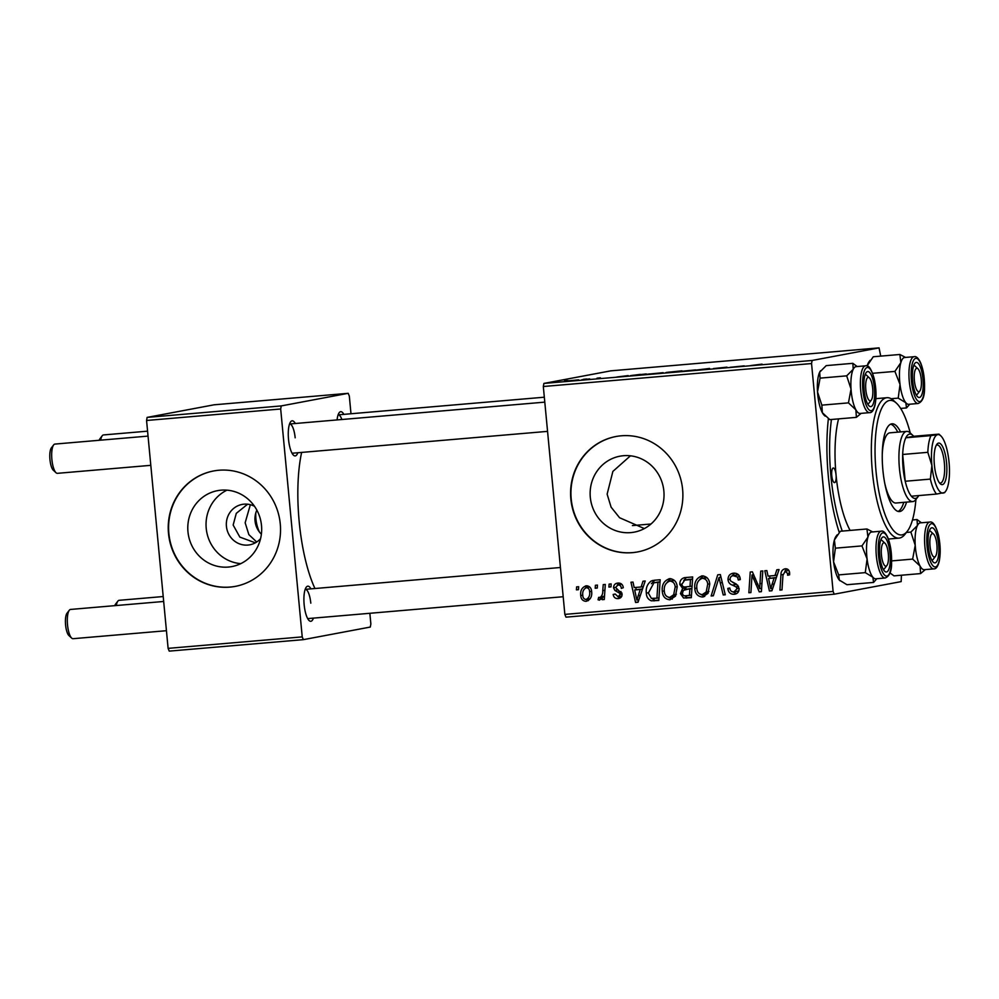 <?xml version="1.0" encoding="UTF-8"?>
<svg xmlns="http://www.w3.org/2000/svg" width="999" height="999" viewBox="0 0 999 999"><rect width="100%" height="100%" fill="white"/><g stroke="black" fill="none" stroke-linecap="round" stroke-linejoin="round"><path stroke-width="1.5" d="M261.388 534.19A20.554 19.618 79.3 0 1 256.855 510.114M256.718 541.995L248.863 534.64L245.155 522.777L250.349 504.695M259.39 531.955A38.636 36.888 79.3 0 1 255.806 512.924M240.771 563.648A38.636 36.888 79.3 0 1 206.219 528.334A38.636 36.888 79.3 0 1 226.948 490.159M254.495 506.281A20.554 19.618 -100.7 0 0 242.183 504.42A20.554 19.618 -100.7 0 0 226.423 526.298A20.554 19.618 -100.7 0 0 249.775 544.817A20.554 19.618 -100.7 0 0 260.577 538.611M247.602 504.208L236.288 513.349L233.154 525.037L239.86 537.112L255.357 542.819M187.962 531.768A38.636 36.888 -100.7 0 0 231.88 566.583A38.636 36.888 -100.7 0 0 261.501 525.474A38.636 36.888 -100.7 0 0 217.595 490.646A38.636 36.888 -100.7 0 0 187.962 531.768M168.506 533.466A58.716 56.056 -100.7 0 0 235.252 586.388A58.716 56.056 -100.7 0 0 280.269 523.901A58.716 56.056 -100.7 0 0 213.536 470.979A58.716 56.056 -100.7 0 0 168.506 533.466M213.711 470.941A58.716 56.056 -100.7 0 0 168.856 533.404A58.716 56.056 -100.7 0 0 235.414 586.351M644.355 528.571L619.58 517.732L611.113 507.192L607.13 494.155L612.874 471.428L630.419 455.819M663.86 491.021A38.636 36.888 79.3 0 1 634.228 532.142A38.636 36.888 79.3 0 1 590.309 497.315A38.636 36.888 79.3 0 1 619.942 456.193A38.636 36.888 79.3 0 1 663.86 491.021M570.854 499.013A58.716 56.056 -100.7 0 0 637.599 551.935A58.716 56.056 -100.7 0 0 682.617 489.448A58.716 56.056 -100.7 0 0 615.884 436.526A58.716 56.056 -100.7 0 0 570.854 499.013M616.058 436.501A58.716 56.056 -100.7 0 0 571.203 498.951A58.716 56.056 -100.7 0 0 637.762 551.91M297.802 452.747A17.62 5.22 -94.9 0 1 293.494 455.194A17.62 5.22 -94.9 0 1 288.524 439.335A17.62 5.22 -94.9 0 1 290.634 421.815A17.62 5.22 -94.9 0 1 295.292 423.501M292.058 453.234A14.685 4.346 85.1 0 0 292.133 453.234L547.564 431.368M313.424 618.119A17.62 5.22 -94.9 0 1 309.128 620.566A17.62 5.22 -94.9 0 1 304.158 604.707A17.62 5.22 -94.9 0 1 306.268 587.187A17.62 5.22 -94.9 0 1 310.926 588.861M307.68 618.606A14.685 4.346 85.1 0 0 307.767 618.606L563.199 596.728M839.222 532.417A96.878 28.684 -94.9 0 1 828.333 476.361A96.878 28.684 -94.9 0 1 828.383 418.706M301.636 452.422A91.009 26.936 85.1 0 0 299.176 521.49A91.009 26.936 85.1 0 0 314.96 588.523M543.319 386.513L543.906 383.429L812.137 360.464L811.55 363.549L543.319 386.513L564.86 614.397L833.104 591.433L834.227 594.193L901.16 581.605L901.423 575.224M834.227 594.193L565.996 617.157L564.86 614.397M812.137 360.464L879.058 347.877L880.718 356.119M647.04 374.363L663.161 372.677L646.39 374.325M628.209 375.587L616.87 376.998L628.209 375.674M713.448 368.556L726.972 367.157L713.286 368.743M721.428 367.957L722.402 367.807M692.444 370.529L709.59 368.444L692.444 370.529M679.557 371.578L695.666 369.892L678.908 371.541M564.522 380.956L567.882 380.582L564.522 380.956M543.906 383.429L610.826 370.841L879.058 347.877M666.608 372.402L681.93 370.816L667.832 372.402M762.062 364.123L750.736 365.547L762.075 364.21M744.23 365.859L730.169 367.307L744.243 365.996M640.347 374.388L630.881 375.549L640.359 374.463M630.257 375.724L630.906 375.749M566.545 381.106L578.671 379.832L566.096 381.081M583.316 379.345L586.675 378.971L583.316 379.345M589.71 378.896L581.63 379.845L589.722 379.033M597.04 378.171L600.399 377.797L597.04 378.171M609.115 584.103L611.151 583.928L611.001 586.888L608.915 587.062L609.115 584.103M595.404 585.277L597.427 585.102L597.29 588.061L595.204 588.236L595.404 585.277M669.692 578.646C674.275 579.12 676.785 581.88 677.235 586.913L675.411 596.203L669.904 599.787C665.184 599.288 662.637 596.453 662.287 591.258C661.638 584.765 664.098 580.556 669.692 578.646L669.043 578.733M642.994 581.206L645.204 581.006L638.049 602.247L635.564 602.459L630.956 582.23L632.991 582.055L634.178 587.574L641.121 586.987L642.994 581.206M684.852 577.622L692.682 576.947L691.308 597.677L683.566 598.001L680.431 593.606L682.654 588.386L679.819 584.465C679.707 580.669 681.38 578.384 684.852 577.622L684.24 577.709M717.744 574.8L720.341 574.575L725.274 594.78L723.214 594.954L718.993 577.634L713.323 595.791L711.138 595.978L717.744 574.8M788.923 570.504L785.276 571.166L782.966 575.237L781.992 589.922L779.932 590.097L780.943 574.9C780.868 571.553 782.279 569.505 785.189 568.756C787.861 568.706 789.335 570.104 789.61 572.927L789.61 574.812L787.599 575.249L787.612 573.451L785.002 571.203L788.223 570.604M760.739 571.116L762.786 570.941L761.388 591.683L759.24 591.87L752.01 574.987L750.923 592.582L748.863 592.757L750.237 572.015L752.372 571.84L759.652 588.686L760.739 571.116M811.55 363.549L833.104 591.433M776.86 569.742L779.058 569.555L771.915 590.784L769.43 590.996L764.809 570.766L766.857 570.591L768.044 576.123L774.987 575.524L776.86 569.742M733.978 591.883L737.075 588.686L736.138 586.925L732.429 585.102C729.819 584.278 728.358 582.479 728.034 579.707C728.034 575.849 729.894 573.663 733.591 573.176C737.724 573.051 739.959 575.187 740.309 579.582L738.298 580.007L737.499 577.035L733.066 575.661L737.125 574.937L733.691 575.574C731.38 575.761 730.169 577.022 730.044 579.345L730.744 581.081L736.363 584.115L739.085 588.386C739.16 591.908 737.512 593.881 734.128 594.28C730.569 594.355 728.483 592.544 727.859 588.848L729.869 588.486C730.306 590.834 731.668 591.97 733.978 591.883L738.848 590.896M734.914 594.18L735.614 594.005M732.804 573.276L733.591 573.176M702.197 575.861C706.793 576.336 709.302 579.095 709.752 584.128L707.929 593.418L702.409 597.002C697.689 596.503 695.154 593.668 694.804 588.473C694.143 581.98 696.615 577.772 702.197 575.861L701.56 575.948M703.196 596.89L703.82 596.74M618.144 596.715L620.092 594.492L619.767 593.306L614.847 590.409L613.561 587.799C613.673 584.914 615.134 583.341 617.956 583.079C621.066 582.941 622.839 584.477 623.289 587.699L621.303 588.411C621.178 586.176 620.092 585.027 618.031 584.939L621.465 584.303L618.031 584.939L615.584 587.449L622.09 593.98C622.115 596.703 620.829 598.239 618.219 598.588C615.372 598.751 613.686 597.377 613.174 594.467L615.172 594.03L618.144 596.715L621.89 596.028M617.207 583.179L617.956 583.079M654.382 580.232L660.177 579.732L658.803 600.461L651.41 600.836C648.139 599.5 646.44 596.927 646.328 593.094C645.716 587.887 647.364 583.853 651.286 580.981L653.209 580.382M586.226 585.789C589.485 585.963 591.283 587.799 591.62 591.308C592.295 596.478 590.459 599.825 586.076 601.336C582.779 601.073 581.006 599.138 580.756 595.529C580.157 590.546 581.98 587.3 586.226 585.789L585.739 585.864M599.712 597.764C601.935 596.166 602.959 593.793 602.772 590.646L603.234 584.602L605.294 584.427L604.295 599.512L602.235 599.687L602.459 596.565L599.487 600.187L598.051 599.762L598.638 597.377L603.296 597.09M576.61 586.888L578.633 586.713L578.483 589.672L576.411 589.847L576.61 586.888M146.566 420.479L147.14 417.395L281.256 405.919L280.682 408.991L146.566 420.479L168.107 648.363L302.222 636.887L303.359 639.647L370.279 627.06L370.866 623.975L369.855 613.286M303.359 639.647L169.243 651.123L168.107 648.363M281.256 405.919L348.189 393.319L349.325 396.091L350.986 413.748M348.189 393.319L214.073 404.807L147.14 417.395M280.682 408.991L302.222 636.887M337.075 419.917A17.62 5.22 -94.9 0 1 339.198 412.687A17.62 5.22 -94.9 0 1 343.856 414.36M295.167 437.799A14.685 4.346 85.1 0 0 289.623 423.988A14.685 4.346 85.1 0 0 289.548 423.988M310.801 603.171A14.685 4.346 85.1 0 0 305.257 589.348A14.685 4.346 85.1 0 0 305.182 589.36M341.858 419.505A14.685 4.346 85.1 0 0 338.186 414.847A14.685 4.346 85.1 0 0 338.112 414.86M761.4 591.458L759.24 591.87M753.671 574.675L752.01 574.987M750.936 592.357L748.863 592.757M761.613 588.311L759.652 588.686M772.002 590.509L769.43 590.996M770.079 578.196L769.58 575.986M777.185 575.112L774.987 575.524M776.398 577.459L768.556 578.483L770.741 588.623L774.1 578.009L768.556 578.483M776.36 577.584L774.1 578.009M772.764 588.249L770.741 588.623M789.622 573.076L787.612 573.451M782.005 589.697L779.932 590.097M783.029 574.5L780.943 574.9M784.902 571.228L786.563 568.831M740.234 578.97L738.249 579.345M739.66 576.623L737.499 577.035M738.785 575.024L737.125 574.937M736.488 593.656L732.804 591.833M729.869 588.461L727.859 588.848M729.832 588.024L727.821 588.399M739.085 588.311L737.075 588.686M738.573 586.463L736.138 586.925M737.836 585.339L732.592 582.292M730.044 579.333L728.034 579.707M731.88 576.061L734.64 573.139M725.224 594.567L723.214 594.954M721.003 577.26L718.993 577.634M713.398 595.554L711.138 595.978M720.167 577.422L720.654 575.849M704.782 596.353L700.948 594.505M696.815 588.086L694.804 588.473M699.887 579.258L703.333 575.874M707.067 577.734L702.285 578.271C698.064 580.019 696.253 583.428 696.852 588.523C697.115 592.182 698.925 594.218 702.26 594.605L708.241 592.894M705.719 577.622L702.285 578.271C705.581 578.633 707.392 580.606 707.717 584.203L706.181 591.982L708.915 591.458M709.715 583.828L707.717 584.203M702.26 594.605L706.181 591.982M691.333 597.327L683.566 598.001M687 597.352L684.79 595.779M682.442 593.219L680.431 593.606M684.315 589.722L686.088 587.737L682.654 588.386M686.088 587.737L684.702 586.95M681.842 584.078L679.819 584.465M683.741 580.531L686.425 577.484M692.544 579.02L688.099 579.507M689.972 588.611L683.304 590.384L682.454 593.344C682.816 595.304 683.978 596.103 685.926 595.729L689.422 595.429L689.847 588.973L686.538 589.26L691.92 588.436M691.483 595.042L689.422 595.429M691.92 588.586L689.847 588.973M690.009 586.55L690.471 579.545L684.665 580.157L681.867 584.34C682.267 586.45 683.541 587.312 685.689 586.913L692.082 586.163M692.544 579.158L690.471 579.545M688.548 579.408L684.665 580.157M620.317 597.914L617.857 596.728M615.184 594.08L613.174 594.467M622.09 594.105L620.092 594.492M621.853 592.907L619.767 593.306M617.931 589.835L614.847 590.409M615.584 587.412L613.561 587.799M617.307 585.077L619.105 583.079M638.136 601.972L635.564 602.459M636.226 589.66L635.714 587.449M643.331 586.575L641.121 586.987M642.532 588.923L634.69 589.947L636.875 600.087L640.234 589.472L634.69 589.947M642.494 589.048L640.234 589.472M638.898 599.7L636.875 600.087M658.828 600.112L651.41 600.836M654.832 600.187L651.96 598.476M648.351 592.719L646.328 593.094M651.373 583.703L654.72 580.344L651.286 580.981M660.039 581.805L653.97 582.729L648.376 593.044L651.348 598.351L656.905 598.214L657.954 582.33L653.97 582.729M658.978 597.827L656.905 598.214M660.027 581.942L657.954 582.33M658.778 581.905L655.344 582.554M672.277 599.138L668.443 597.29M664.31 590.871L662.287 591.258M667.369 582.042L670.829 578.646M674.55 580.506L669.767 581.056C665.546 582.792 663.736 586.213 664.335 591.308C664.61 594.967 666.408 597.002 669.742 597.39L675.724 595.679M673.201 580.407L669.767 581.056C673.076 581.418 674.874 583.391 675.199 586.987L673.663 594.767L676.41 594.243M677.21 586.613L675.199 586.987M669.742 597.39L673.663 594.767M588.311 600.649L586.051 599.462M582.767 595.142L580.756 595.529M585.539 587.887L587.549 585.851M589.547 587.05L586.376 587.649C583.516 589.148 582.317 591.708 582.779 595.354C582.842 597.727 583.916 599.1 585.988 599.475C588.948 598.026 590.159 595.441 589.61 591.708C589.535 589.348 588.461 587.986 586.376 587.649L589.36 587.1M589.422 598.826L590.272 598.613M585.988 599.475L589.735 598.776M591.62 591.333L589.61 591.708M597.29 587.849L595.204 588.236M604.32 599.3L602.235 599.687M604.52 596.178L602.459 596.565M601.061 599.2L598.051 599.762M601.698 598.251L601.922 597.352M611.013 586.675L608.915 587.062M578.496 589.46L576.411 589.847M671.665 372.315L665.571 372.827M668.169 372.615L671.653 372.24M665.734 372.664L668.169 372.54M675.661 371.765L668.443 372.34M671.34 372.078L675.649 371.64M668.618 372.152L671.328 372.003M689.198 370.754L694.093 370.154M693.681 370.217L681.081 371.491M684.402 371.228L689.198 370.679M681.505 371.203L684.39 371.153M755.768 364.922L760.251 364.348L755.768 365.01M621.902 376.373L626.385 375.811L621.915 376.461M639.135 375.025L646.278 373.938L632.879 375.387L639.148 375.1M633.728 375.562L632.879 375.387M656.693 373.539L661.588 372.939M661.163 373.002L648.563 374.275M651.885 374.013L656.68 373.464M648.988 373.988L651.872 373.938M570.092 380.844L576.935 380.095M576.585 380.144L568.219 381.006M568.568 380.794L570.079 380.794M872.689 388.449A11.738 3.472 85.1 0 0 869.38 377.872A11.738 3.472 85.1 0 0 865.821 389.735A11.738 3.472 85.1 0 0 871.278 400.124A11.738 3.472 85.1 0 0 872.689 388.449M865.209 374.7A14.685 4.346 85.1 0 0 865.134 374.712A14.685 4.346 -94.9 0 1 865.209 374.7A14.685 4.346 -94.9 0 1 866.608 375.312L869.38 377.872M56.019 472.727L53.259 470.154A11.738 3.472 -94.9 0 1 49.95 459.59A11.738 3.472 -94.9 0 1 51.361 447.914L53.646 444.917A14.685 4.346 85.1 0 0 51.886 459.515A14.685 4.346 85.1 0 0 56.019 472.727A14.685 4.346 85.1 0 0 57.43 473.326L150.799 465.334M148.039 436.101L54.92 444.08A14.685 4.346 85.1 0 0 53.646 444.917M871.278 400.124L868.993 403.121A14.685 4.346 -94.9 0 1 867.719 403.958A14.685 4.346 -94.9 0 1 867.631 403.958A14.685 4.346 85.1 0 0 867.719 403.958M99.176 440.284A11.738 3.472 -94.9 0 1 99.925 438.773L102.21 435.776A14.685 4.346 85.1 0 0 100.662 440.159M147.577 431.168L103.484 434.94A14.685 4.346 85.1 0 0 102.21 435.776M921.253 379.308A11.738 3.472 85.1 0 0 917.944 368.743A11.738 3.472 85.1 0 0 914.385 380.594A11.738 3.472 85.1 0 0 919.842 390.984A11.738 3.472 85.1 0 0 921.253 379.308M913.773 365.572A14.685 4.346 85.1 0 0 913.698 365.572A14.685 4.346 -94.9 0 1 913.773 365.572A14.685 4.346 -94.9 0 1 915.171 366.171L917.944 368.743M919.842 390.984L917.557 393.981A14.685 4.346 -94.9 0 1 916.283 394.817A14.685 4.346 -94.9 0 1 916.195 394.817A14.685 4.346 85.1 0 0 916.283 394.817M71.653 638.086L68.894 635.526A11.738 3.472 -94.9 0 1 65.584 624.949A11.738 3.472 -94.9 0 1 66.983 613.274L69.281 610.277A14.685 4.346 85.1 0 0 67.52 624.875A14.685 4.346 85.1 0 0 71.653 638.086A14.685 4.346 85.1 0 0 73.064 638.698L166.433 630.706M881.455 555.094A11.738 3.472 85.1 0 0 886.912 565.484A11.738 3.472 85.1 0 0 888.323 553.808A11.738 3.472 85.1 0 0 885.002 543.244A11.738 3.472 85.1 0 0 881.455 555.094M886.912 565.484L884.627 568.481A14.685 4.346 -94.9 0 1 883.341 569.318A14.685 4.346 -94.9 0 1 883.266 569.318A14.685 4.346 85.1 0 0 883.341 569.318M163.674 601.473L70.554 609.44A14.685 4.346 85.1 0 0 69.281 610.277M880.843 540.072A14.685 4.346 85.1 0 0 880.756 540.072A14.685 4.346 -94.9 0 1 880.843 540.072A14.685 4.346 -94.9 0 1 882.242 540.671L885.002 543.244M930.019 545.966A11.738 3.472 85.1 0 0 935.476 556.356A11.738 3.472 85.1 0 0 936.887 544.68A11.738 3.472 85.1 0 0 933.566 534.103A11.738 3.472 85.1 0 0 930.019 545.966M935.476 556.356L933.191 559.353A14.685 4.346 -94.9 0 1 931.905 560.189A14.685 4.346 -94.9 0 1 931.83 560.189A14.685 4.346 85.1 0 0 931.905 560.189M929.407 530.931A14.685 4.346 85.1 0 0 929.32 530.944A14.685 4.346 -94.9 0 1 929.407 530.931A14.685 4.346 -94.9 0 1 930.806 531.543L933.566 534.103M163.212 596.54L119.118 600.312A14.685 4.346 85.1 0 0 117.845 601.148A14.685 4.346 85.1 0 0 116.296 605.531M114.81 605.656A11.738 3.472 -94.9 0 1 115.547 604.145L117.845 601.148M856.393 417.357L829.782 419.63L822.352 412.687A23.489 6.956 -94.9 0 1 819.217 403.758A23.489 6.956 -94.9 0 1 817.507 391.933L820.079 378.134L846.69 375.849L851.036 389.061L848.463 402.872L855.881 409.815L856.393 417.357L861.101 413.361M825.174 416.158L824.312 415.359A23.489 6.956 -94.9 0 1 822.352 412.687L821.852 405.144L817.507 391.933A23.489 6.956 -94.9 0 1 819.692 372.165L826.235 365.609L852.846 363.324L853.221 369.293L846.69 375.849M873.251 380.956A17.62 5.22 -94.9 0 1 874.162 400.262A17.62 5.22 -94.9 0 1 869.08 405.919A17.62 5.22 -94.9 0 1 865.259 397.227A17.62 5.22 -94.9 0 1 866.22 372.54A17.62 5.22 -94.9 0 1 873.251 380.956M865.571 365.834L856.081 366.645A23.489 6.956 85.1 0 0 852.746 400.886A23.489 6.956 85.1 0 0 860.077 413.449L869.58 412.637A23.489 6.956 -94.9 0 1 862.249 400.075A23.489 6.956 -94.9 0 1 865.571 365.834C868.543 364.635 871.428 368.956 874.225 378.796C876.298 388.499 876.56 397.302 874.987 405.219C873.65 410.402 871.852 412.874 869.58 412.637M857.179 366.546L852.846 363.324M821.852 405.144L848.463 402.872M820.079 378.134L819.692 372.165A23.489 6.956 -94.9 0 1 820.491 370.841A23.489 6.956 -94.9 0 1 820.591 370.729M860.239 413.436A23.489 6.956 -94.9 0 1 855.881 409.815A23.489 6.956 -94.9 0 1 851.036 389.061A23.489 6.956 -94.9 0 1 853.221 369.293A23.489 6.956 85.1 0 1 856.23 366.633M870.141 360.289L869.055 361.713A23.489 6.956 -94.9 0 0 867.319 365.509L867.182 366.046A23.489 6.956 -94.9 0 1 867.319 365.509L873.263 356.755L899.874 354.483L900.848 362.649L894.904 371.403L900.024 384.465L898.213 398.126L905.818 402.734L906.493 407.929L909.752 404.22M923.188 386.326A17.62 5.22 -94.9 0 1 917.631 396.778A17.62 5.22 -94.9 0 1 912.449 373.589A17.62 5.22 -94.9 0 1 914.784 363.399A17.62 5.22 -94.9 0 1 920.616 367.732A17.62 5.22 -94.9 0 1 923.188 386.326M914.135 356.693L904.644 357.505A23.489 6.956 85.1 0 0 899.475 372.415A23.489 6.956 85.1 0 0 908.64 404.308L918.143 403.496A23.489 6.956 -94.9 0 1 908.978 371.603A23.489 6.956 -94.9 0 1 914.135 356.693C916.333 356.081 918.531 358.204 920.728 363.087C923.476 370.167 924.737 378.471 924.525 388.024C924.649 396.553 922.527 401.71 918.143 403.496M900.648 408.429L906.493 407.929M891.145 398.726L898.213 398.126M872.602 373.301L894.904 371.403M905.594 357.43L899.874 354.483M908.803 404.295A23.489 6.956 -94.9 0 1 905.818 402.734A23.489 6.956 -94.9 0 1 900.024 384.465A23.489 6.956 -94.9 0 1 900.848 362.649A23.489 6.956 -94.9 0 1 904.794 357.492M875.873 578.796A23.489 6.956 -94.9 0 1 872.876 577.235A23.489 6.956 85.1 0 1 867.095 558.965A23.489 6.956 -94.9 0 1 866.545 546.915A23.489 6.956 85.1 0 0 875.711 578.808L885.214 577.996A23.489 6.956 -94.9 0 1 876.048 546.103A23.489 6.956 -94.9 0 1 881.205 531.193L871.702 532.005A23.489 6.956 85.1 0 0 866.545 546.915A23.489 6.956 -94.9 0 1 867.919 537.15L861.975 545.904L867.095 558.965L865.284 572.627L872.876 577.235L873.563 582.429L876.822 578.721M879.52 548.089A17.62 5.22 -94.9 0 1 881.842 537.899A17.62 5.22 -94.9 0 1 887.686 542.232A17.62 5.22 -94.9 0 1 890.259 560.826A17.62 5.22 -94.9 0 1 884.702 571.278A17.62 5.22 -94.9 0 1 879.52 548.089M873.563 582.429L846.952 584.715L839.347 580.107L838.673 574.9L833.566 561.838L835.364 548.176L861.975 545.904M838.673 574.9L865.284 572.627M835.364 548.176L834.39 540.009L840.334 531.256L866.945 528.983L867.919 537.15A23.489 6.956 -94.9 0 1 871.865 531.992M872.664 531.93L866.945 528.983M839.984 580.769A23.489 6.956 -94.9 0 1 839.934 580.719L839.347 580.107A23.489 6.956 -94.9 0 1 833.566 561.838A23.489 6.956 -94.9 0 1 834.39 540.009A23.489 6.956 -94.9 0 1 836.126 536.213L837.212 534.79M924.437 569.667A23.489 6.956 85.1 0 1 920.079 566.046A23.489 6.956 -94.9 0 1 916.932 557.13A23.489 6.956 85.1 0 0 924.275 569.68L933.778 568.868A23.489 6.956 -94.9 0 1 926.435 556.306A23.489 6.956 -94.9 0 1 929.769 522.065L920.266 522.877A23.489 6.956 85.1 0 0 916.945 557.117A23.489 6.956 -94.9 0 1 915.221 545.292L912.649 559.103L920.079 566.046L920.591 573.588L925.299 569.592M929.445 553.458A17.62 5.22 -94.9 0 1 930.406 528.771A17.62 5.22 -94.9 0 1 937.449 537.187A17.62 5.22 -94.9 0 1 938.361 556.493A17.62 5.22 -94.9 0 1 933.266 562.15A17.62 5.22 -94.9 0 1 929.445 553.458M920.591 573.588L893.98 575.861L889.959 572.914M891.632 560.901L912.649 559.103M910.876 532.08L915.221 545.292A23.489 6.956 -94.9 0 1 917.419 525.524L910.876 532.08L906.38 532.467M912.474 519.955L917.045 519.555L917.419 525.524A23.489 6.956 -94.9 0 1 920.429 522.864M921.378 522.777L917.045 519.555M831.767 475.711A7.343 2.173 85.1 0 0 834.54 482.617A7.343 2.173 85.1 0 0 836.051 474.9A7.343 2.173 85.1 0 0 833.278 467.994A7.343 2.173 85.1 0 0 831.767 475.711M900.549 431.918A44.043 13.037 85.1 0 0 892.007 423.801A44.043 13.037 85.1 0 0 882.891 470.104A44.043 13.037 85.1 0 0 899.525 511.563A44.043 13.037 85.1 0 0 906.568 502.122M898.101 511.426A44.043 13.037 85.1 0 0 903.77 502.36M910.239 432.967A67.52 19.992 85.1 0 0 896.465 403.184A67.52 19.992 85.1 0 0 876.036 471.391A67.52 19.992 85.1 0 0 907.417 531.118A67.52 19.992 85.1 0 0 915.921 499.438M907.417 531.118L905.131 534.115A70.467 20.854 -94.9 0 1 898.975 538.124A70.467 20.854 -94.9 0 1 872.377 471.79A70.467 20.854 -94.9 0 1 886.962 397.714A70.467 20.854 -94.9 0 1 893.693 400.624L896.465 403.184M838.561 418.881A70.467 20.854 85.1 0 0 836.051 474.9A70.467 20.854 85.1 0 0 850.112 530.419M831.455 419.493A88.074 26.074 85.1 0 0 830.906 475.874A88.074 26.074 85.1 0 0 842.257 531.093M927.834 452.322L902.684 454.47A32.293 9.565 85.1 0 0 905.219 481.256L930.356 479.095L931.892 465.472L927.834 452.322A32.293 9.565 -94.9 0 1 930.981 435.614L905.831 437.774A32.293 9.565 85.1 0 1 909.49 434.103A32.293 9.565 85.1 0 1 912.861 435.402A32.293 9.565 85.1 0 1 913.698 436.288L905.831 437.774A32.293 9.565 85.1 0 0 902.684 454.47L905.219 481.256A32.293 9.565 85.1 0 0 911.363 496.203A32.293 9.565 85.1 0 0 915.571 498.389A32.293 9.565 85.1 0 0 918.106 496.59L915.808 499.587A35.227 10.427 -94.9 0 1 913.049 501.548A35.227 10.427 -94.9 0 1 912.736 501.585L895.978 503.021A35.227 10.427 -94.9 0 1 884.739 483.179M882.267 454.295A35.227 10.427 -94.9 0 1 889.959 432.817L906.73 431.381A35.227 10.427 -94.9 0 1 910.101 432.842L912.861 435.402M897.764 432.155A44.043 13.037 85.1 0 0 890.633 424.175M942.432 484.602A20.842 6.169 -94.9 0 1 940.259 483.766A20.842 6.169 -94.9 0 1 934.327 464.385A20.842 6.169 -94.9 0 1 936.875 444.268A20.842 6.169 -94.9 0 1 938.511 443.106A20.842 6.169 -94.9 0 1 946.565 462.712A20.842 6.169 -94.9 0 1 942.432 484.602M939.41 482.804A19.081 5.644 85.1 0 0 940.421 483.017A19.081 5.644 85.1 0 0 940.583 482.992A19.081 5.644 85.1 0 0 944.392 463.236A19.081 5.644 85.1 0 0 937.162 444.98A19.081 5.644 85.1 0 0 937 445.005A19.081 5.644 85.1 0 0 936.2 445.367M918.106 496.59A32.293 9.565 85.1 0 0 918.78 495.566M912.736 501.585A35.227 10.427 -94.9 0 1 899.387 467.894A35.227 10.427 -94.9 0 1 906.418 431.431A35.227 10.427 -94.9 0 1 906.73 431.381M944.367 492.569L936.5 494.055A32.293 9.565 -94.9 0 1 930.356 479.095M911.363 496.203L936.5 494.055M930.981 435.614L937.711 434.64A29.358 8.691 85.1 0 0 931.892 465.472A29.358 8.691 85.1 0 0 943.231 493.069A29.358 8.691 85.1 0 0 945.529 491.433A29.358 8.691 85.1 0 0 949.05 462.237A29.358 8.691 85.1 0 0 940.771 435.814A29.358 8.691 85.1 0 0 937.711 434.64M913.698 436.288L938.848 434.14M757.866 584.003L755.843 584.39M755.419 578.533L753.421 578.908M761.95 583.379L759.827 583.778M774.237 583.878L771.965 584.303M735.863 584.452L732.429 585.102M722.289 582.529L720.179 582.929M689.735 597.464L686.313 598.114M690.084 579.233L686.663 579.87M621.016 591.545L617.969 592.12M640.371 595.342L638.099 595.766M657.354 600.237L653.92 600.886M604.907 590.234L602.772 590.646M874.187 379.058A21.728 6.431 85.1 0 0 864.772 369.905A21.728 6.431 85.1 0 0 864.322 399.125A21.728 6.431 85.1 0 0 873.738 408.279A21.728 6.431 85.1 0 0 874.187 379.058M924.45 387.812A21.728 6.431 85.1 0 0 918.581 359.777A21.728 6.431 85.1 0 0 911.188 372.103A21.728 6.431 85.1 0 0 917.057 400.137A21.728 6.431 85.1 0 0 924.45 387.812M878.258 546.603A21.728 6.431 85.1 0 0 884.115 574.637A21.728 6.431 85.1 0 0 891.508 562.312A21.728 6.431 85.1 0 0 885.651 534.278A21.728 6.431 85.1 0 0 878.258 546.603M928.521 555.357A21.728 6.431 85.1 0 0 937.936 564.51A21.728 6.431 85.1 0 0 938.386 535.289A21.728 6.431 85.1 0 0 928.958 526.136A21.728 6.431 85.1 0 0 928.521 555.357M544.805 402.135L289.623 423.988M338.186 414.847L544.33 397.202M305.257 589.348L560.427 567.507M885.214 577.996C889.585 576.211 891.72 571.053 891.595 562.524C891.807 553.009 890.546 544.717 887.824 537.637C885.526 532.642 883.328 530.494 881.205 531.193M933.778 568.868C936.051 569.105 937.849 566.633 939.185 561.45C940.746 553.533 940.496 544.73 938.423 535.027C935.801 525.511 932.916 521.191 929.769 522.065M886.962 397.714L875.886 398.663M898.975 538.124L888.361 539.035M650.986 524L632.417 525.586M945.529 491.433L944.567 492.694M940.771 435.814L939.048 434.203"/></g></svg>
